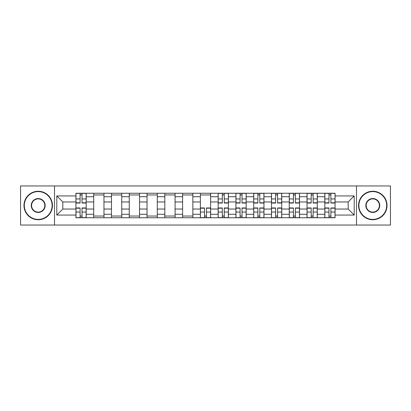 <?xml version="1.0" encoding="UTF-8"?>
<svg xmlns="http://www.w3.org/2000/svg" width="411" height="411" viewBox="0 0 411 411"><rect width="100%" height="100%" fill="white"/><g stroke="black" fill="none" stroke-linecap="round" stroke-linejoin="round"><path stroke-width="0.62" d="M356.491 225.043L390.45 225.043L390.45 185.957L20.55 185.957L20.55 225.043L356.491 225.043L356.491 185.957M93.708 217.748L93.708 196.725L86.187 196.725L86.187 217.748M86.187 196.725L86.187 193.252M93.708 196.725L93.708 193.252M103.968 193.252L103.968 217.748M111.489 217.748L111.489 193.252M121.743 193.252L121.743 217.748M129.265 217.748L129.265 193.252M139.519 193.252L139.519 217.748M147.04 217.748L147.04 193.252M157.295 193.252L157.295 217.748M164.816 217.748L164.816 193.252M175.076 193.252L175.076 217.748M182.597 217.748L182.597 193.252M192.851 193.252L192.851 217.748M200.373 217.748L200.373 193.252M210.627 193.252L210.627 217.748M218.149 217.748L218.149 193.252M228.403 193.252L228.403 217.748M235.924 217.748L235.924 193.252M246.184 193.252L246.184 217.748M253.705 217.748L253.705 193.252M263.96 193.252L263.96 217.748M271.481 217.748L271.481 193.252M281.735 193.252L281.735 217.748M289.257 217.748L289.257 193.252M299.511 193.252L299.511 217.748M307.032 217.748L307.032 193.252M317.292 193.252L317.292 217.748M324.813 217.748L324.813 193.252M324.813 209.035L317.292 209.035M307.032 209.035L299.511 209.035M289.257 209.035L281.735 209.035M271.481 209.035L263.96 209.035M253.705 209.035L246.184 209.035M235.924 209.035L228.403 209.035M218.149 209.035L210.627 209.035M200.373 209.035L192.851 209.035M182.597 209.035L175.076 209.035M164.816 209.035L157.295 209.035M147.04 209.035L139.519 209.035M129.265 209.035L121.743 209.035M111.489 209.035L103.968 209.035M93.708 209.035L86.187 209.035M324.813 201.965L317.292 201.965M307.032 201.965L299.511 201.965M289.257 201.965L281.735 201.965M271.481 201.965L263.96 201.965M253.705 201.965L246.184 201.965M235.924 201.965L228.403 201.965M218.149 201.965L210.627 201.965M200.373 201.965L192.851 201.965M182.597 201.965L175.076 201.965M164.816 201.965L157.295 201.965M147.04 201.965L139.519 201.965M129.265 201.965L121.743 201.965M111.489 201.965L103.968 201.965M93.708 201.965L86.187 201.965M62.826 209.035L75.932 209.035L75.932 201.965L62.826 201.965L62.826 209.035L56.79 215.071L56.79 195.929L75.932 195.929L75.932 201.965M335.068 201.965L335.068 209.035L348.174 209.035L348.174 201.965L335.068 201.965L335.068 193.252L75.932 193.252L75.932 195.929M335.068 195.929L354.21 195.929L354.21 215.071L335.068 215.071L335.068 209.035M75.932 209.035L75.932 217.748L335.068 217.748L335.068 215.071M75.932 215.071L56.79 215.071M54.509 225.043L54.509 185.957M82.03 216.042L80.094 216.042M80.094 194.958L82.03 194.958M103.968 216.042L93.708 216.042M93.708 194.958L103.968 194.958M121.743 216.042L111.489 216.042M111.489 194.958L121.743 194.958M139.519 216.042L129.265 216.042M129.265 194.958L139.519 194.958M157.295 216.042L147.04 216.042M147.04 194.958L157.295 194.958M175.076 216.042L164.816 216.042M164.816 194.958L175.076 194.958M192.851 216.042L182.597 216.042M182.597 194.958L192.851 194.958M206.471 216.042L204.529 216.042M200.373 194.958L210.627 194.958M224.247 216.042L222.31 216.042M222.31 194.958L224.247 194.958M242.022 216.042L240.086 216.042M240.086 194.958L242.022 194.958M259.798 216.042L257.861 216.042M257.861 194.958L259.798 194.958M277.579 216.042L275.637 216.042M275.637 194.958L277.579 194.958M295.355 216.042L293.418 216.042M293.418 194.958L295.355 194.958M313.131 216.042L311.194 216.042M311.194 194.958L313.131 194.958M330.906 216.042L328.97 216.042M328.97 194.958L330.906 194.958M56.79 195.929L62.826 201.965M348.174 209.035L354.21 215.071M348.174 201.965L354.21 195.929M82.03 203.049L82.03 193.365L86.13 193.365L86.13 203.049L82.03 203.049M80.094 194.845L82.03 194.845M80.094 193.365L75.989 193.365L75.989 203.049L80.094 203.049L80.094 193.365L82.03 193.365M80.094 207.951L80.094 217.635L75.989 217.635L75.989 207.951L80.094 207.951M82.03 216.155L80.094 216.155M82.03 217.635L86.13 217.635L86.13 207.951L82.03 207.951L82.03 217.635L80.094 217.635M38.213 219.402A13.902 13.902 0 0 0 52.115 205.5A13.902 13.902 0 0 0 38.213 191.598A13.902 13.902 0 0 0 24.311 205.5A13.902 13.902 0 0 0 38.213 219.402M38.213 191.254A14.246 14.246 0 0 1 52.459 205.5A14.246 14.246 0 0 1 38.213 219.746A14.246 14.246 0 0 1 23.966 205.5A14.246 14.246 0 0 1 38.213 191.254M38.213 212.451A6.951 6.951 0 0 1 31.262 205.5A6.951 6.951 0 0 1 38.213 198.549A6.951 6.951 0 0 1 45.164 205.5A6.951 6.951 0 0 1 38.213 212.451M38.213 198.888A6.612 6.612 0 0 0 31.606 205.5A6.612 6.612 0 0 0 38.213 212.112A6.612 6.612 0 0 0 44.825 205.5A6.612 6.612 0 0 0 38.213 198.888M372.787 219.402A13.902 13.902 0 0 0 386.689 205.5A13.902 13.902 0 0 0 372.787 191.598A13.902 13.902 0 0 0 358.885 205.5A13.902 13.902 0 0 0 372.787 219.402M372.787 191.254A14.246 14.246 0 0 1 387.034 205.5A14.246 14.246 0 0 1 372.787 219.746A14.246 14.246 0 0 1 358.541 205.5A14.246 14.246 0 0 1 372.787 191.254M372.787 212.451A6.951 6.951 0 0 1 365.836 205.5A6.951 6.951 0 0 1 372.787 198.549A6.951 6.951 0 0 1 379.738 205.5A6.951 6.951 0 0 1 372.787 212.451M372.787 198.888A6.612 6.612 0 0 0 366.175 205.5A6.612 6.612 0 0 0 372.787 212.112A6.612 6.612 0 0 0 379.394 205.5A6.612 6.612 0 0 0 372.787 198.888M224.247 203.049L224.247 193.365L228.346 193.365L228.346 203.049L224.247 203.049M222.31 194.845L224.247 194.845M222.31 193.365L218.205 193.365L218.205 203.049L222.31 203.049L222.31 193.365L224.247 193.365M242.022 203.049L242.022 193.365L246.127 193.365L246.127 203.049L242.022 203.049M240.086 194.845L242.022 194.845M240.086 193.365L235.981 193.365L235.981 203.049L240.086 203.049L240.086 193.365L242.022 193.365M259.798 203.049L259.798 193.365L263.903 193.365L263.903 203.049L259.798 203.049M257.861 194.845L259.798 194.845M257.861 193.365L253.762 193.365L253.762 203.049L257.861 203.049L257.861 193.365L259.798 193.365M204.529 207.951L204.529 217.635L200.429 217.635L200.429 207.951L204.529 207.951M206.471 216.155L204.529 216.155M206.471 217.635L210.571 217.635L210.571 207.951L206.471 207.951L206.471 217.635L204.529 217.635M222.31 207.951L222.31 217.635L218.205 217.635L218.205 207.951L222.31 207.951M224.247 216.155L222.31 216.155M224.247 217.635L228.346 217.635L228.346 207.951L224.247 207.951L224.247 217.635L222.31 217.635M240.086 207.951L240.086 217.635L235.981 217.635L235.981 207.951L240.086 207.951M242.022 216.155L240.086 216.155M242.022 217.635L246.127 217.635L246.127 207.951L242.022 207.951L242.022 217.635L240.086 217.635M257.861 207.951L257.861 217.635L253.762 217.635L253.762 207.951L257.861 207.951M259.798 216.155L257.861 216.155M259.798 217.635L263.903 217.635L263.903 207.951L259.798 207.951L259.798 217.635L257.861 217.635M277.579 203.049L277.579 193.365L281.679 193.365L281.679 203.049L277.579 203.049M275.637 194.845L277.579 194.845M275.637 193.365L271.537 193.365L271.537 203.049L275.637 203.049L275.637 193.365L277.579 193.365M275.637 207.951L275.637 217.635L271.537 217.635L271.537 207.951L275.637 207.951M277.579 216.155L275.637 216.155M277.579 217.635L281.679 217.635L281.679 207.951L277.579 207.951L277.579 217.635L275.637 217.635M295.355 203.049L295.355 193.365L299.455 193.365L299.455 203.049L295.355 203.049M293.418 194.845L295.355 194.845M293.418 193.365L289.313 193.365L289.313 203.049L293.418 203.049L293.418 193.365L295.355 193.365M293.418 207.951L293.418 217.635L289.313 217.635L289.313 207.951L293.418 207.951M295.355 216.155L293.418 216.155M295.355 217.635L299.455 217.635L299.455 207.951L295.355 207.951L295.355 217.635L293.418 217.635M313.131 203.049L313.131 193.365L317.235 193.365L317.235 203.049L313.131 203.049M311.194 194.845L313.131 194.845M311.194 193.365L307.089 193.365L307.089 203.049L311.194 203.049L311.194 193.365L313.131 193.365M311.194 207.951L311.194 217.635L307.089 217.635L307.089 207.951L311.194 207.951M313.131 216.155L311.194 216.155M313.131 217.635L317.235 217.635L317.235 207.951L313.131 207.951L313.131 217.635L311.194 217.635M330.906 203.049L330.906 193.365L335.011 193.365L335.011 203.049L330.906 203.049M328.97 194.845L330.906 194.845M328.97 193.365L324.87 193.365L324.87 203.049L328.97 203.049L328.97 193.365L330.906 193.365M328.97 207.951L328.97 217.635L324.87 217.635L324.87 207.951L328.97 207.951M330.906 216.155L328.97 216.155M330.906 217.635L335.011 217.635L335.011 207.951L330.906 207.951L330.906 217.635L328.97 217.635M307.032 196.725L299.511 196.725M289.257 196.725L281.735 196.725M271.481 196.725L263.96 196.725M253.705 196.725L246.184 196.725M235.924 196.725L228.403 196.725M218.149 196.725L210.627 196.725M200.373 196.725L192.851 196.725M182.597 196.725L175.076 196.725M164.816 196.725L157.295 196.725M147.04 196.725L139.519 196.725M129.265 196.725L121.743 196.725M111.489 196.725L103.968 196.725M324.813 196.725L317.292 196.725M307.032 214.275L299.511 214.275M289.257 214.275L281.735 214.275M271.481 214.275L263.96 214.275M253.705 214.275L246.184 214.275M235.924 214.275L228.403 214.275M218.149 214.275L210.627 214.275M200.373 214.275L192.851 214.275M182.597 214.275L175.076 214.275M164.816 214.275L157.295 214.275M147.04 214.275L139.519 214.275M129.265 214.275L121.743 214.275M111.489 214.275L103.968 214.275M93.708 214.275L86.187 214.275M324.813 214.275L317.292 214.275M82.03 202.808L86.13 202.808M82.03 198.96L86.13 198.96M75.989 202.808L80.094 202.808M75.989 198.96L80.094 198.96M80.094 208.192L75.989 208.192M80.094 212.04L75.989 212.04M86.13 208.192L82.03 208.192M86.13 212.04L82.03 212.04M224.247 202.808L228.346 202.808M224.247 198.96L228.346 198.96M218.205 202.808L222.31 202.808M218.205 198.96L222.31 198.96M242.022 202.808L246.127 202.808M242.022 198.96L246.127 198.96M235.981 202.808L240.086 202.808M235.981 198.96L240.086 198.96M259.798 202.808L263.903 202.808M259.798 198.96L263.903 198.96M253.762 202.808L257.861 202.808M253.762 198.96L257.861 198.96M204.529 208.192L200.429 208.192M204.529 212.04L200.429 212.04M210.571 208.192L206.471 208.192M210.571 212.04L206.471 212.04M222.31 208.192L218.205 208.192M222.31 212.04L218.205 212.04M228.346 208.192L224.247 208.192M228.346 212.04L224.247 212.04M240.086 208.192L235.981 208.192M240.086 212.04L235.981 212.04M246.127 208.192L242.022 208.192M246.127 212.04L242.022 212.04M257.861 208.192L253.762 208.192M257.861 212.04L253.762 212.04M263.903 208.192L259.798 208.192M263.903 212.04L259.798 212.04M277.579 202.808L281.679 202.808M277.579 198.96L281.679 198.96M271.537 202.808L275.637 202.808M271.537 198.96L275.637 198.96M275.637 208.192L271.537 208.192M275.637 212.04L271.537 212.04M281.679 208.192L277.579 208.192M281.679 212.04L277.579 212.04M295.355 202.808L299.455 202.808M295.355 198.96L299.455 198.96M289.313 202.808L293.418 202.808M289.313 198.96L293.418 198.96M293.418 208.192L289.313 208.192M293.418 212.04L289.313 212.04M299.455 208.192L295.355 208.192M299.455 212.04L295.355 212.04M313.131 202.808L317.235 202.808M313.131 198.96L317.235 198.96M307.089 202.808L311.194 202.808M307.089 198.96L311.194 198.96M311.194 208.192L307.089 208.192M311.194 212.04L307.089 212.04M317.235 208.192L313.131 208.192M317.235 212.04L313.131 212.04M330.906 202.808L335.011 202.808M330.906 198.96L335.011 198.96M324.87 202.808L328.97 202.808M324.87 198.96L328.97 198.96M328.97 208.192L324.87 208.192M328.97 212.04L324.87 212.04M335.011 208.192L330.906 208.192M335.011 212.04L330.906 212.04"/></g></svg>
